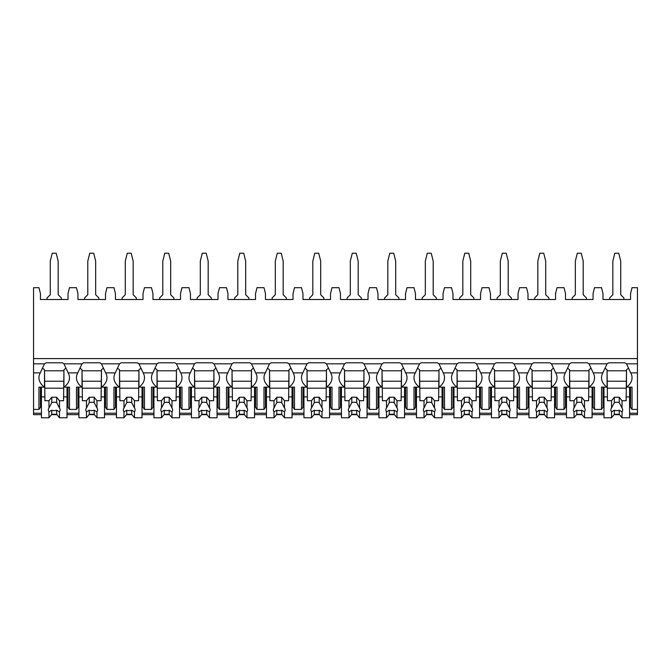 <?xml version="1.0" encoding="UTF-8"?>
<svg xmlns="http://www.w3.org/2000/svg" width="671" height="671" viewBox="0 0 671 671"><rect width="100%" height="100%" fill="white"/><g stroke="black" fill="none" stroke-linecap="round" stroke-linejoin="round"><path stroke-width="1.01" d="M33.55 358.608L637.45 358.608L637.45 287.683L632.04 287.683L630.555 293.588L630.555 299.492L602.994 299.492L602.994 293.588L601.518 287.683L594.531 287.683L593.055 293.588L593.055 299.492L565.494 299.492L565.494 293.588L564.017 287.683L557.031 287.683L555.554 293.588L555.554 299.492L527.993 299.492L527.993 293.588L526.517 287.683L519.522 287.683L518.046 293.588L518.046 299.492L490.484 299.492L490.484 293.588L489.008 287.683L482.021 287.683L480.545 293.588L480.545 299.492L452.984 299.492L452.984 293.588L451.508 287.683L444.521 287.683L443.045 293.588L443.045 299.492L415.475 299.492L415.475 293.588L413.999 287.683L407.012 287.683L405.536 293.588L405.536 299.492L377.974 299.492L377.974 293.588L376.498 287.683L369.511 287.683L368.035 293.588L368.035 299.492L340.474 299.492L340.474 293.588L338.998 287.683L332.002 287.683L330.526 293.588L330.526 299.492L302.965 299.492L302.965 293.588L301.489 287.683L294.502 287.683L293.026 293.588L293.026 299.492L265.464 299.492L265.464 293.588L263.988 287.683L257.001 287.683L255.525 293.588L255.525 299.492L227.955 299.492L227.955 293.588L226.479 287.683L219.492 287.683L218.016 293.588L218.016 299.492L190.455 299.492L190.455 293.588L188.979 287.683L181.992 287.683L180.516 293.588L180.516 299.492L152.954 299.492L152.954 293.588L151.478 287.683L144.483 287.683L143.007 293.588L143.007 299.492L115.446 299.492L115.446 293.588L113.969 287.683L106.983 287.683L105.506 293.588L105.506 299.492L77.945 299.492L77.945 293.588L76.469 287.683L69.482 287.683L68.006 293.588L68.006 299.492L40.445 299.492L40.445 293.588L38.96 287.683L33.55 287.683L33.55 414.661L41.426 414.661M637.45 358.608L637.45 414.661L629.574 414.661M51.457 414.661L56.985 414.661M67.016 414.661L78.926 414.661M88.966 414.661L94.485 414.661M104.525 414.661L116.435 414.661M126.467 414.661L131.986 414.661M142.026 414.661L153.936 414.661M163.976 414.661L169.495 414.661M179.526 414.661L191.436 414.661M201.476 414.661L206.995 414.661M217.035 414.661L228.945 414.661M238.977 414.661L244.504 414.661M254.535 414.661L266.446 414.661M276.486 414.661L282.005 414.661M292.044 414.661L303.955 414.661M313.986 414.661L319.505 414.661M329.545 414.661L341.455 414.661M351.495 414.661L357.014 414.661M367.045 414.661L378.956 414.661M388.995 414.661L394.514 414.661M404.554 414.661L416.465 414.661M426.496 414.661L432.023 414.661M442.055 414.661L453.965 414.661M464.005 414.661L469.524 414.661M479.564 414.661L491.474 414.661M501.505 414.661L507.024 414.661M517.064 414.661L528.974 414.661M539.014 414.661L544.533 414.661M554.565 414.661L566.475 414.661M576.515 414.661L582.034 414.661M592.074 414.661L603.984 414.661M614.015 414.661L619.543 414.661M68.006 405.938L67.016 405.938M41.426 405.938L40.445 405.938M105.506 405.938L104.525 405.938M78.926 405.938L77.945 405.938M143.007 405.938L142.026 405.938M116.435 405.938L115.446 405.938M180.516 405.938L179.526 405.938M153.936 405.938L152.954 405.938M218.016 405.938L217.035 405.938M191.436 405.938L190.455 405.938M255.525 405.938L254.535 405.938M228.945 405.938L227.955 405.938M293.026 405.938L292.044 405.938M266.446 405.938L265.464 405.938M330.526 405.938L329.545 405.938M303.955 405.938L302.965 405.938M368.035 405.938L367.045 405.938M341.455 405.938L340.474 405.938M405.536 405.938L404.554 405.938M378.956 405.938L377.974 405.938M443.045 405.938L442.055 405.938M416.465 405.938L415.475 405.938M480.545 405.938L479.564 405.938M453.965 405.938L452.984 405.938M518.046 405.938L517.064 405.938M491.474 405.938L490.484 405.938M555.554 405.938L554.565 405.938M528.974 405.938L527.993 405.938M593.055 405.938L592.074 405.938M566.475 405.938L565.494 405.938M630.555 405.938L629.574 405.938M603.984 405.938L602.994 405.938M68.006 402.801L67.016 402.801M41.426 402.801L40.445 402.801M40.445 392.015L41.426 392.015M67.016 392.015L68.006 392.015M33.55 409.419L38.96 409.419L40.445 407.331L40.445 387.142M33.55 363.825L44.504 363.825A18.704 13.227 180 0 1 46.19 362.785L62.252 362.785A18.704 13.227 180 0 1 63.938 363.825L82.013 363.825A18.704 13.227 180 0 1 83.69 362.785L99.761 362.785A18.704 13.227 180 0 1 101.438 363.825L119.513 363.825A18.704 13.227 180 0 1 121.191 362.785L137.261 362.785A18.704 13.227 180 0 1 138.947 363.825L157.014 363.825A18.704 13.227 180 0 1 158.7 362.785L174.77 362.785A18.704 13.227 180 0 1 176.448 363.825L194.523 363.825A18.704 13.227 180 0 1 196.2 362.785L212.271 362.785A18.704 13.227 180 0 1 213.948 363.825L232.023 363.825A18.704 13.227 180 0 1 233.709 362.785L249.771 362.785A18.704 13.227 180 0 1 251.457 363.825L269.532 363.825A18.704 13.227 180 0 1 271.21 362.785L287.28 362.785A18.704 13.227 180 0 1 288.958 363.825L307.033 363.825A18.704 13.227 180 0 1 308.71 362.785L324.781 362.785A18.704 13.227 180 0 1 326.467 363.825L344.533 363.825A18.704 13.227 180 0 1 346.219 362.785L362.29 362.785A18.704 13.227 180 0 1 363.967 363.825L382.042 363.825A18.704 13.227 180 0 1 383.72 362.785L399.79 362.785A18.704 13.227 180 0 1 401.468 363.825L419.543 363.825A18.704 13.227 180 0 1 421.229 362.785L437.291 362.785A18.704 13.227 180 0 1 438.977 363.825L457.052 363.825A18.704 13.227 180 0 1 458.729 362.785L474.8 362.785A18.704 13.227 180 0 1 476.477 363.825L494.552 363.825A18.704 13.227 180 0 1 496.23 362.785L512.3 362.785A18.704 13.227 180 0 1 513.986 363.825L532.053 363.825A18.704 13.227 180 0 1 533.739 362.785L549.809 362.785A18.704 13.227 180 0 1 551.487 363.825L569.562 363.825A18.704 13.227 180 0 1 571.239 362.785L587.31 362.785A18.704 13.227 180 0 1 588.987 363.825L607.062 363.825A18.704 13.227 180 0 1 608.748 362.785L624.81 362.785A18.704 13.227 180 0 1 626.496 363.825L630.723 372.875A18.704 13.227 180 0 1 632.04 377.748A18.704 13.227 180 0 1 626.496 387.142L632.04 387.142L632.04 409.419L630.555 407.331L630.555 387.142M632.04 409.419L637.45 409.419M588.987 363.825L593.214 372.875A18.704 13.227 180 0 1 594.531 377.748A18.704 13.227 180 0 1 588.987 387.142L594.531 387.142L594.531 409.419L593.055 407.331L593.055 387.142M594.531 409.419L601.518 409.419L601.518 387.142L607.062 387.142L607.062 369.746A18.704 13.227 180 0 1 605.385 368.396M602.994 387.142L602.994 407.331L601.518 409.419M551.487 363.825L555.714 372.875A18.704 13.227 180 0 1 557.031 377.748A18.704 13.227 180 0 1 551.487 387.142L557.031 387.142L557.031 409.419L555.554 407.331L555.554 387.142M557.031 409.419L564.017 409.419L564.017 387.142L569.562 387.142L569.562 369.746A18.704 13.227 180 0 1 567.884 368.396M565.494 387.142L565.494 407.331L564.017 409.419M513.986 363.825L518.205 372.875A18.704 13.227 180 0 1 519.522 377.748A18.704 13.227 180 0 1 513.986 387.142L519.522 387.142L519.522 409.419L518.046 407.331L518.046 387.142M519.522 409.419L526.517 409.419L526.517 387.142L532.053 387.142L532.053 369.746A18.704 13.227 180 0 1 530.375 368.396M527.993 387.142L527.993 407.331L526.517 409.419M476.477 363.825L480.704 372.875A18.704 13.227 180 0 1 482.021 377.748A18.704 13.227 180 0 1 476.477 387.142L482.021 387.142L482.021 409.419L480.545 407.331L480.545 387.142M482.021 409.419L489.008 409.419L489.008 387.142L494.552 387.142L494.552 369.746A18.704 13.227 180 0 1 492.875 368.396M490.484 387.142L490.484 407.331L489.008 409.419M438.977 363.825L443.204 372.875A18.704 13.227 180 0 1 444.521 377.748A18.704 13.227 180 0 1 438.977 387.142L444.521 387.142L444.521 409.419L443.045 407.331L443.045 387.142M444.521 409.419L451.508 409.419L451.508 387.142L457.052 387.142L457.052 369.746A18.704 13.227 180 0 1 455.366 368.396M452.984 387.142L452.984 407.331L451.508 409.419M401.468 363.825L405.695 372.875A18.704 13.227 180 0 1 407.012 377.748A18.704 13.227 180 0 1 401.468 387.142L407.012 387.142L407.012 409.419L405.536 407.331L405.536 387.142M407.012 409.419L413.999 409.419L413.999 387.142L419.543 387.142L419.543 369.746A18.704 13.227 180 0 1 417.865 368.396M415.475 387.142L415.475 407.331L413.999 409.419M363.967 363.825L368.194 372.875A18.704 13.227 180 0 1 369.511 377.748A18.704 13.227 180 0 1 363.967 387.142L369.511 387.142L369.511 409.419L368.035 407.331L368.035 387.142M369.511 409.419L376.498 409.419L376.498 387.142L382.042 387.142L382.042 369.746A18.704 13.227 180 0 1 380.365 368.396M377.974 387.142L377.974 407.331L376.498 409.419M326.467 363.825L330.694 372.875A18.704 13.227 180 0 1 332.002 377.748A18.704 13.227 180 0 1 326.467 387.142L332.002 387.142L332.002 409.419L330.526 407.331L330.526 387.142M332.002 409.419L338.998 409.419L338.998 387.142L344.533 387.142L344.533 369.746A18.704 13.227 180 0 1 342.856 368.396M340.474 387.142L340.474 407.331L338.998 409.419M288.958 363.825L293.185 372.875A18.704 13.227 180 0 1 294.502 377.748A18.704 13.227 180 0 1 288.958 387.142L294.502 387.142L294.502 409.419L293.026 407.331L293.026 387.142M294.502 409.419L301.489 409.419L301.489 387.142L307.033 387.142L307.033 369.746A18.704 13.227 180 0 1 305.355 368.396M302.965 387.142L302.965 407.331L301.489 409.419M251.457 363.825L255.685 372.875A18.704 13.227 180 0 1 257.001 377.748A18.704 13.227 180 0 1 251.457 387.142L257.001 387.142L257.001 409.419L255.525 407.331L255.525 387.142M257.001 409.419L263.988 409.419L263.988 387.142L269.532 387.142L269.532 369.746A18.704 13.227 180 0 1 267.846 368.396M265.464 387.142L265.464 407.331L263.988 409.419M213.948 363.825L218.176 372.875A18.704 13.227 180 0 1 219.492 377.748A18.704 13.227 180 0 1 213.948 387.142L219.492 387.142L219.492 409.419L218.016 407.331L218.016 387.142M219.492 409.419L226.479 409.419L226.479 387.142L232.023 387.142L232.023 369.746A18.704 13.227 180 0 1 230.346 368.396M227.955 387.142L227.955 407.331L226.479 409.419M176.448 363.825L180.675 372.875A18.704 13.227 180 0 1 181.992 377.748A18.704 13.227 180 0 1 176.448 387.142L181.992 387.142L181.992 409.419L180.516 407.331L180.516 387.142M181.992 409.419L188.979 409.419L188.979 387.142L194.523 387.142L194.523 369.746A18.704 13.227 180 0 1 192.845 368.396M190.455 387.142L190.455 407.331L188.979 409.419M138.947 363.825L143.175 372.875A18.704 13.227 180 0 1 144.483 377.748A18.704 13.227 180 0 1 138.947 387.142L144.483 387.142L144.483 409.419L143.007 407.331L143.007 387.142M144.483 409.419L151.478 409.419L151.478 387.142L157.014 387.142L157.014 369.746A18.704 13.227 180 0 1 155.337 368.396M152.954 387.142L152.954 407.331L151.478 409.419M101.438 363.825L105.666 372.875A18.704 13.227 180 0 1 106.983 377.748A18.704 13.227 180 0 1 101.438 387.142L106.983 387.142L106.983 409.419L105.506 407.331L105.506 387.142M106.983 409.419L113.969 409.419L113.969 387.142L119.513 387.142L119.513 369.746A18.704 13.227 180 0 1 117.836 368.396M115.446 387.142L115.446 407.331L113.969 409.419M63.938 363.825L68.165 372.875A18.704 13.227 180 0 1 69.482 377.748A18.704 13.227 180 0 1 63.938 387.142L69.482 387.142L69.482 409.419L68.006 407.331L68.006 387.142M69.482 409.419L76.469 409.419L76.469 387.142L82.013 387.142L82.013 369.746A18.704 13.227 180 0 1 80.327 368.396M77.945 387.142L77.945 407.331L76.469 409.419M630.555 402.801L629.574 402.801M603.984 402.801L602.994 402.801M602.994 392.015L603.984 392.015M629.574 392.015L630.555 392.015M593.214 372.875L602.835 372.875A18.704 13.227 180 0 0 601.518 377.748A18.704 13.227 180 0 0 607.062 387.142M555.714 372.875L565.334 372.875A18.704 13.227 180 0 0 564.017 377.748A18.704 13.227 180 0 0 569.562 387.142M518.205 372.875L527.825 372.875A18.704 13.227 180 0 0 526.517 377.748A18.704 13.227 180 0 0 532.053 387.142M480.704 372.875L490.325 372.875A18.704 13.227 180 0 0 489.008 377.748A18.704 13.227 180 0 0 494.552 387.142M443.204 372.875L452.824 372.875A18.704 13.227 180 0 0 451.508 377.748A18.704 13.227 180 0 0 457.052 387.142M405.695 372.875L415.315 372.875A18.704 13.227 180 0 0 413.999 377.748A18.704 13.227 180 0 0 419.543 387.142M368.194 372.875L377.815 372.875A18.704 13.227 180 0 0 376.498 377.748A18.704 13.227 180 0 0 382.042 387.142M330.694 372.875L340.306 372.875A18.704 13.227 180 0 0 338.998 377.748A18.704 13.227 180 0 0 344.533 387.142M293.185 372.875L302.806 372.875A18.704 13.227 180 0 0 301.489 377.748A18.704 13.227 180 0 0 307.033 387.142M255.685 372.875L265.305 372.875A18.704 13.227 180 0 0 263.988 377.748A18.704 13.227 180 0 0 269.532 387.142M218.176 372.875L227.796 372.875A18.704 13.227 180 0 0 226.479 377.748A18.704 13.227 180 0 0 232.023 387.142M180.675 372.875L190.296 372.875A18.704 13.227 180 0 0 188.979 377.748A18.704 13.227 180 0 0 194.523 387.142M143.175 372.875L152.795 372.875A18.704 13.227 180 0 0 151.478 377.748A18.704 13.227 180 0 0 157.014 387.142M105.666 372.875L115.286 372.875A18.704 13.227 180 0 0 113.969 377.748A18.704 13.227 180 0 0 119.513 387.142M68.165 372.875L77.786 372.875A18.704 13.227 180 0 0 76.469 377.748A18.704 13.227 180 0 0 82.013 387.142M38.96 409.419L38.96 387.142L44.504 387.142L44.504 369.746A18.704 13.227 180 0 1 42.827 368.396M33.55 372.875L40.277 372.875A18.704 13.227 180 0 0 38.96 377.748A18.704 13.227 180 0 0 44.504 387.142M626.496 387.142L626.496 369.746A18.704 13.227 180 0 0 628.173 368.396M626.496 370.442L626.127 400.713L622.025 400.713L622.025 407.985L619.241 402.625L619.241 397.24L622.025 400.713M626.127 370.786L607.431 370.786M603.984 387.142L603.984 396.888L607.431 396.888L607.062 370.442M626.496 363.825L637.45 363.825M63.938 387.142L63.938 369.746A18.704 13.227 180 0 0 65.615 368.396M602.835 372.875L607.062 363.825M565.334 372.875L569.562 363.825M527.825 372.875L532.053 363.825M490.325 372.875L494.552 363.825M452.824 372.875L457.052 363.825M415.315 372.875L419.543 363.825M377.815 372.875L382.042 363.825M340.306 372.875L344.533 363.825M302.806 372.875L307.033 363.825M265.305 372.875L269.532 363.825M227.796 372.875L232.023 363.825M190.296 372.875L194.523 363.825M152.795 372.875L157.014 363.825M115.286 372.875L119.513 363.825M77.786 372.875L82.013 363.825M40.277 372.875L44.504 363.825M588.987 387.142L588.987 369.746A18.704 13.227 180 0 0 590.673 368.396M593.055 402.801L592.074 402.801M566.475 402.801L565.494 402.801M565.494 392.015L566.475 392.015M592.074 392.015L593.055 392.015M588.987 370.442L588.626 400.713L584.516 400.713L584.516 407.985L581.732 402.625L581.732 397.24L584.516 400.713M588.626 370.786L569.922 370.786M566.475 387.142L566.475 396.888L569.922 396.888L569.562 370.442M592.074 387.142L592.074 396.888L588.626 396.888M569.922 396.888L569.922 400.713L574.032 400.713L574.032 407.985A5.905 4.177 180 0 0 573.37 409.906A5.905 4.177 180 0 0 574.032 411.826L574.032 417.773L576.817 414.292L576.817 410.224A5.905 4.177 180 0 0 581.732 410.224L584.516 411.826L584.516 417.773L592.074 417.773L592.074 396.888M566.475 396.888L566.475 417.773L574.032 417.773M584.516 411.826A5.905 4.177 180 0 0 585.179 409.906A5.905 4.177 180 0 0 584.516 407.985M574.032 400.713L576.817 397.24L581.732 397.24M581.732 402.625A5.905 4.177 180 0 0 576.817 402.625L576.817 397.24M576.817 402.625L574.032 407.985M574.032 411.826L576.817 410.224M588.626 388.19L569.922 388.19M588.626 381.229L569.922 381.229M576.817 414.292L581.732 414.292L584.516 417.773M581.732 414.292L581.732 410.224M551.487 387.142L551.487 369.746A18.704 13.227 180 0 0 553.164 368.396M555.554 402.801L554.565 402.801M528.974 402.801L527.993 402.801M527.993 392.015L528.974 392.015M554.565 392.015L555.554 392.015M551.487 370.442L551.126 400.713L547.016 400.713L547.016 407.985L544.231 402.625L544.231 397.24L547.016 400.713M551.126 370.786L532.422 370.786M528.974 387.142L528.974 396.888L532.422 396.888L532.053 370.442M554.565 387.142L554.565 396.888L551.126 396.888M532.422 396.888L532.422 400.713L536.523 400.713L536.523 407.985A5.905 4.177 180 0 0 535.869 409.906A5.905 4.177 180 0 0 536.523 411.826L536.523 417.773L539.308 414.292L539.308 410.224A5.905 4.177 180 0 0 544.231 410.224L547.016 411.826L547.016 417.773L554.565 417.773L554.565 396.888M528.974 396.888L528.974 417.773L536.523 417.773M547.016 411.826A5.905 4.177 180 0 0 547.679 409.906A5.905 4.177 180 0 0 547.016 407.985M536.523 400.713L539.308 397.24L544.231 397.24M544.231 402.625A5.905 4.177 180 0 0 539.308 402.625L539.308 397.24M539.308 402.625L536.523 407.985M536.523 411.826L539.308 410.224M551.126 388.19L532.422 388.19M551.126 381.229L532.422 381.229M539.308 414.292L544.231 414.292L547.016 417.773M544.231 414.292L544.231 410.224M513.986 387.142L513.986 369.746A18.704 13.227 180 0 0 515.663 368.396M518.046 402.801L517.064 402.801M491.474 402.801L490.484 402.801M490.484 392.015L491.474 392.015M517.064 392.015L518.046 392.015M513.986 370.442L513.617 400.713L509.515 400.713L509.515 407.985L506.731 402.625L506.731 397.24L509.515 400.713M513.617 370.786L494.913 370.786M491.474 387.142L491.474 396.888L494.913 396.888L494.552 370.442M517.064 387.142L517.064 396.888L513.617 396.888M494.913 396.888L494.913 400.713L499.023 400.713L499.023 407.985A5.905 4.177 180 0 0 498.36 409.906A5.905 4.177 180 0 0 499.023 411.826L499.023 417.773L501.807 414.292L501.807 410.224A5.905 4.177 180 0 0 506.731 410.224L509.515 411.826L509.515 417.773L517.064 417.773L517.064 396.888M491.474 396.888L491.474 417.773L499.023 417.773M509.515 411.826A5.905 4.177 180 0 0 510.17 409.906A5.905 4.177 180 0 0 509.515 407.985M499.023 400.713L501.807 397.24L506.731 397.24M506.731 402.625A5.905 4.177 180 0 0 501.807 402.625L501.807 397.24M501.807 402.625L499.023 407.985M499.023 411.826L501.807 410.224M513.617 388.19L494.913 388.19M513.617 381.229L494.913 381.229M501.807 414.292L506.731 414.292L509.515 417.773M506.731 414.292L506.731 410.224M476.477 387.142L476.477 369.746A18.704 13.227 180 0 0 478.155 368.396M480.545 402.801L479.564 402.801M453.965 402.801L452.984 402.801M452.984 392.015L453.965 392.015M479.564 392.015L480.545 392.015M476.477 370.442L476.116 400.713L472.007 400.713L472.007 407.985L469.222 402.625L469.222 397.24L472.007 400.713M476.116 370.786L457.412 370.786M453.965 387.142L453.965 396.888L457.412 396.888L457.052 370.442M479.564 387.142L479.564 396.888L476.116 396.888M457.412 396.888L457.412 400.713L461.514 400.713L461.514 407.985A5.905 4.177 180 0 0 460.86 409.906A5.905 4.177 180 0 0 461.514 411.826L461.514 417.773L464.298 414.292L464.298 410.224A5.905 4.177 180 0 0 469.222 410.224L472.007 411.826L472.007 417.773L479.564 417.773L479.564 396.888M453.965 396.888L453.965 417.773L461.514 417.773M472.007 411.826A5.905 4.177 180 0 0 472.669 409.906A5.905 4.177 180 0 0 472.007 407.985M461.514 400.713L464.298 397.24L469.222 397.24M469.222 402.625A5.905 4.177 180 0 0 464.298 402.625L464.298 397.24M464.298 402.625L461.514 407.985M461.514 411.826L464.298 410.224M476.116 388.19L457.412 388.19M476.116 381.229L457.412 381.229M464.298 414.292L469.222 414.292L472.007 417.773M469.222 414.292L469.222 410.224M438.977 387.142L438.977 369.746A18.704 13.227 180 0 0 440.654 368.396M443.045 402.801L442.055 402.801M416.465 402.801L415.475 402.801M415.475 392.015L416.465 392.015M442.055 392.015L443.045 392.015M438.977 370.442L438.608 400.713L434.506 400.713L434.506 407.985L431.721 402.625L431.721 397.24L434.506 400.713M438.608 370.786L419.912 370.786M416.465 387.142L416.465 396.888L419.912 396.888L419.543 370.442M442.055 387.142L442.055 396.888L438.608 396.888M419.912 396.888L419.912 400.713L424.013 400.713L424.013 407.985A5.905 4.177 180 0 0 423.351 409.906A5.905 4.177 180 0 0 424.013 411.826L424.013 417.773L426.798 414.292L426.798 410.224A5.905 4.177 180 0 0 431.721 410.224L434.506 411.826L434.506 417.773L442.055 417.773L442.055 396.888M416.465 396.888L416.465 417.773L424.013 417.773M434.506 411.826A5.905 4.177 180 0 0 435.169 409.906A5.905 4.177 180 0 0 434.506 407.985M424.013 400.713L426.798 397.24L431.721 397.24M431.721 402.625A5.905 4.177 180 0 0 426.798 402.625L426.798 397.24M426.798 402.625L424.013 407.985M424.013 411.826L426.798 410.224M438.608 388.19L419.912 388.19M438.608 381.229L419.912 381.229M426.798 414.292L431.721 414.292L434.506 417.773M431.721 414.292L431.721 410.224M401.468 387.142L401.468 369.746A18.704 13.227 180 0 0 403.154 368.396M405.536 402.801L404.554 402.801M378.956 402.801L377.974 402.801M377.974 392.015L378.956 392.015M404.554 392.015L405.536 392.015M401.468 370.442L401.107 400.713L396.997 400.713L396.997 407.985L394.212 402.625L394.212 397.24L396.997 400.713M401.107 370.786L382.403 370.786M378.956 387.142L378.956 396.888L382.403 396.888L382.042 370.442M404.554 387.142L404.554 396.888L401.107 396.888M382.403 396.888L382.403 400.713L386.513 400.713L386.513 407.985A5.905 4.177 180 0 0 385.85 409.906A5.905 4.177 180 0 0 386.513 411.826L386.513 417.773L389.297 414.292L389.297 410.224A5.905 4.177 180 0 0 394.212 410.224L396.997 411.826L396.997 417.773L404.554 417.773L404.554 396.888M378.956 396.888L378.956 417.773L386.513 417.773M396.997 411.826A5.905 4.177 180 0 0 397.66 409.906A5.905 4.177 180 0 0 396.997 407.985M386.513 400.713L389.297 397.24L394.212 397.24M394.212 402.625A5.905 4.177 180 0 0 389.297 402.625L389.297 397.24M389.297 402.625L386.513 407.985M386.513 411.826L389.297 410.224M401.107 388.19L382.403 388.19M401.107 381.229L382.403 381.229M389.297 414.292L394.212 414.292L396.997 417.773M394.212 414.292L394.212 410.224M363.967 387.142L363.967 369.746A18.704 13.227 180 0 0 365.645 368.396M368.035 402.801L367.045 402.801M341.455 402.801L340.474 402.801M340.474 392.015L341.455 392.015M367.045 392.015L368.035 392.015M363.967 370.442L363.607 400.713L359.497 400.713L359.497 407.985L356.712 402.625L356.712 397.24L359.497 400.713M363.607 370.786L344.902 370.786M341.455 387.142L341.455 396.888L344.902 396.888L344.533 370.442M367.045 387.142L367.045 396.888L363.607 396.888M344.902 396.888L344.902 400.713L349.004 400.713L349.004 407.985A5.905 4.177 180 0 0 348.35 409.906A5.905 4.177 180 0 0 349.004 411.826L349.004 417.773L351.789 414.292L351.789 410.224A5.905 4.177 180 0 0 356.712 410.224L359.497 411.826L359.497 417.773L367.045 417.773L367.045 396.888M341.455 396.888L341.455 417.773L349.004 417.773M359.497 411.826A5.905 4.177 180 0 0 360.159 409.906A5.905 4.177 180 0 0 359.497 407.985M349.004 400.713L351.789 397.24L356.712 397.24M356.712 402.625A5.905 4.177 180 0 0 351.789 402.625L351.789 397.24M351.789 402.625L349.004 407.985M349.004 411.826L351.789 410.224M363.607 388.19L344.902 388.19M363.607 381.229L344.902 381.229M351.789 414.292L356.712 414.292L359.497 417.773M356.712 414.292L356.712 410.224M326.467 387.142L326.467 369.746A18.704 13.227 180 0 0 328.144 368.396M330.526 402.801L329.545 402.801M303.955 402.801L302.965 402.801M302.965 392.015L303.955 392.015M329.545 392.015L330.526 392.015M326.467 370.442L326.098 400.713L321.996 400.713L321.996 407.985L319.211 402.625L319.211 397.24L321.996 400.713M326.098 370.786L307.393 370.786M303.955 387.142L303.955 396.888L307.393 396.888L307.033 370.442M329.545 387.142L329.545 396.888L326.098 396.888M307.393 396.888L307.393 400.713L311.503 400.713L311.503 407.985A5.905 4.177 180 0 0 310.841 409.906A5.905 4.177 180 0 0 311.503 411.826L311.503 417.773L314.288 414.292L314.288 410.224A5.905 4.177 180 0 0 319.211 410.224L321.996 411.826L321.996 417.773L329.545 417.773L329.545 396.888M303.955 396.888L303.955 417.773L311.503 417.773M321.996 411.826A5.905 4.177 180 0 0 322.65 409.906A5.905 4.177 180 0 0 321.996 407.985M311.503 400.713L314.288 397.24L319.211 397.24M319.211 402.625A5.905 4.177 180 0 0 314.288 402.625L314.288 397.24M314.288 402.625L311.503 407.985M311.503 411.826L314.288 410.224M326.098 388.19L307.393 388.19M326.098 381.229L307.393 381.229M314.288 414.292L319.211 414.292L321.996 417.773M319.211 414.292L319.211 410.224M288.958 387.142L288.958 369.746A18.704 13.227 180 0 0 290.635 368.396M293.026 402.801L292.044 402.801M266.446 402.801L265.464 402.801M265.464 392.015L266.446 392.015M292.044 392.015L293.026 392.015M288.958 370.442L288.597 400.713L284.487 400.713L284.487 407.985L281.703 402.625L281.703 397.24L284.487 400.713M288.597 370.786L269.893 370.786M266.446 387.142L266.446 396.888L269.893 396.888L269.532 370.442M292.044 387.142L292.044 396.888L288.597 396.888M269.893 396.888L269.893 400.713L274.003 400.713L274.003 407.985A5.905 4.177 180 0 0 273.34 409.906A5.905 4.177 180 0 0 274.003 411.826L274.003 417.773L276.788 414.292L276.788 410.224A5.905 4.177 180 0 0 281.703 410.224L284.487 411.826L284.487 417.773L292.044 417.773L292.044 396.888M266.446 396.888L266.446 417.773L274.003 417.773M284.487 411.826A5.905 4.177 180 0 0 285.15 409.906A5.905 4.177 180 0 0 284.487 407.985M274.003 400.713L276.788 397.24L281.703 397.24M281.703 402.625A5.905 4.177 180 0 0 276.788 402.625L276.788 397.24M276.788 402.625L274.003 407.985M274.003 411.826L276.788 410.224M288.597 388.19L269.893 388.19M288.597 381.229L269.893 381.229M276.788 414.292L281.703 414.292L284.487 417.773M281.703 414.292L281.703 410.224M251.457 387.142L251.457 369.746A18.704 13.227 180 0 0 253.135 368.396M255.525 402.801L254.535 402.801M228.945 402.801L227.955 402.801M227.955 392.015L228.945 392.015M254.535 392.015L255.525 392.015M251.457 370.442L251.088 400.713L246.987 400.713L246.987 407.985L244.202 402.625L244.202 397.24L246.987 400.713M251.088 370.786L232.392 370.786M228.945 387.142L228.945 396.888L232.392 396.888L232.023 370.442M254.535 387.142L254.535 396.888L251.088 396.888M232.392 396.888L232.392 400.713L236.494 400.713L236.494 407.985A5.905 4.177 180 0 0 235.831 409.906A5.905 4.177 180 0 0 236.494 411.826L236.494 417.773L239.279 414.292L239.279 410.224A5.905 4.177 180 0 0 244.202 410.224L246.987 411.826L246.987 417.773L254.535 417.773L254.535 396.888M228.945 396.888L228.945 417.773L236.494 417.773M246.987 411.826A5.905 4.177 180 0 0 247.649 409.906A5.905 4.177 180 0 0 246.987 407.985M236.494 400.713L239.279 397.24L244.202 397.24M244.202 402.625A5.905 4.177 180 0 0 239.279 402.625L239.279 397.24M239.279 402.625L236.494 407.985M236.494 411.826L239.279 410.224M251.088 388.19L232.392 388.19M251.088 381.229L232.392 381.229M239.279 414.292L244.202 414.292L246.987 417.773M244.202 414.292L244.202 410.224M213.948 387.142L213.948 369.746A18.704 13.227 180 0 0 215.634 368.396M218.016 402.801L217.035 402.801M191.436 402.801L190.455 402.801M190.455 392.015L191.436 392.015M217.035 392.015L218.016 392.015M213.948 370.442L213.588 400.713L209.486 400.713L209.486 407.985L206.702 402.625L206.702 397.24L209.486 400.713M213.588 370.786L194.884 370.786M191.436 387.142L191.436 396.888L194.884 396.888L194.523 370.442M217.035 387.142L217.035 396.888L213.588 396.888M194.884 396.888L194.884 400.713L198.993 400.713L198.993 407.985A5.905 4.177 180 0 0 198.331 409.906A5.905 4.177 180 0 0 198.993 411.826L198.993 417.773L201.778 414.292L201.778 410.224A5.905 4.177 180 0 0 206.702 410.224L209.486 411.826L209.486 417.773L217.035 417.773L217.035 396.888M191.436 396.888L191.436 417.773L198.993 417.773M209.486 411.826A5.905 4.177 180 0 0 210.14 409.906A5.905 4.177 180 0 0 209.486 407.985M198.993 400.713L201.778 397.24L206.702 397.24M206.702 402.625A5.905 4.177 180 0 0 201.778 402.625L201.778 397.24M201.778 402.625L198.993 407.985M198.993 411.826L201.778 410.224M213.588 388.19L194.884 388.19M213.588 381.229L194.884 381.229M201.778 414.292L206.702 414.292L209.486 417.773M206.702 414.292L206.702 410.224M176.448 387.142L176.448 369.746A18.704 13.227 180 0 0 178.125 368.396M180.516 402.801L179.526 402.801M153.936 402.801L152.954 402.801M152.954 392.015L153.936 392.015M179.526 392.015L180.516 392.015M176.448 370.442L176.087 400.713L171.977 400.713L171.977 407.985L169.193 402.625L169.193 397.24L171.977 400.713M176.087 370.786L157.383 370.786M153.936 387.142L153.936 396.888L157.383 396.888L157.014 370.442M179.526 387.142L179.526 396.888L176.087 396.888M157.383 396.888L157.383 400.713L161.485 400.713L161.485 407.985A5.905 4.177 180 0 0 160.83 409.906A5.905 4.177 180 0 0 161.485 411.826L161.485 417.773L164.269 414.292L164.269 410.224A5.905 4.177 180 0 0 169.193 410.224L171.977 411.826L171.977 417.773L179.526 417.773L179.526 396.888M153.936 396.888L153.936 417.773L161.485 417.773M171.977 411.826A5.905 4.177 180 0 0 172.64 409.906A5.905 4.177 180 0 0 171.977 407.985M161.485 400.713L164.269 397.24L169.193 397.24M169.193 402.625A5.905 4.177 180 0 0 164.269 402.625L164.269 397.24M164.269 402.625L161.485 407.985M161.485 411.826L164.269 410.224M176.087 388.19L157.383 388.19M176.087 381.229L157.383 381.229M164.269 414.292L169.193 414.292L171.977 417.773M169.193 414.292L169.193 410.224M138.947 387.142L138.947 369.746A18.704 13.227 180 0 0 140.625 368.396M143.007 402.801L142.026 402.801M116.435 402.801L115.446 402.801M115.446 392.015L116.435 392.015M142.026 392.015L143.007 392.015M138.947 370.442L138.578 400.713L134.477 400.713L134.477 407.985L131.692 402.625L131.692 397.24L134.477 400.713M138.578 370.786L119.874 370.786M116.435 387.142L116.435 396.888L119.874 396.888L119.513 370.442M142.026 387.142L142.026 396.888L138.578 396.888M119.874 396.888L119.874 400.713L123.984 400.713L123.984 407.985A5.905 4.177 180 0 0 123.321 409.906A5.905 4.177 180 0 0 123.984 411.826L123.984 417.773L126.769 414.292L126.769 410.224A5.905 4.177 180 0 0 131.692 410.224L134.477 411.826L134.477 417.773L142.026 417.773L142.026 396.888M116.435 396.888L116.435 417.773L123.984 417.773M134.477 411.826A5.905 4.177 180 0 0 135.131 409.906A5.905 4.177 180 0 0 134.477 407.985M123.984 400.713L126.769 397.24L131.692 397.24M131.692 402.625A5.905 4.177 180 0 0 126.769 402.625L126.769 397.24M126.769 402.625L123.984 407.985M123.984 411.826L126.769 410.224M138.578 388.19L119.874 388.19M138.578 381.229L119.874 381.229M126.769 414.292L131.692 414.292L134.477 417.773M131.692 414.292L131.692 410.224M101.438 387.142L101.438 369.746A18.704 13.227 180 0 0 103.116 368.396M105.506 402.801L104.525 402.801M78.926 402.801L77.945 402.801M77.945 392.015L78.926 392.015M104.525 392.015L105.506 392.015M101.438 370.442L101.078 400.713L96.968 400.713L96.968 407.985L94.183 402.625L94.183 397.24L96.968 400.713M101.078 370.786L82.374 370.786M78.926 387.142L78.926 396.888L82.374 396.888L82.013 370.442M104.525 387.142L104.525 396.888L101.078 396.888M82.374 396.888L82.374 400.713L86.484 400.713L86.484 407.985A5.905 4.177 180 0 0 85.821 409.906A5.905 4.177 180 0 0 86.484 411.826L86.484 417.773L89.268 414.292L89.268 410.224A5.905 4.177 180 0 0 94.183 410.224L96.968 411.826L96.968 417.773L104.525 417.773L104.525 396.888M78.926 396.888L78.926 417.773L86.484 417.773M96.968 411.826A5.905 4.177 180 0 0 97.63 409.906A5.905 4.177 180 0 0 96.968 407.985M86.484 400.713L89.268 397.24L94.183 397.24M94.183 402.625A5.905 4.177 180 0 0 89.268 402.625L89.268 397.24M89.268 402.625L86.484 407.985M86.484 411.826L89.268 410.224M101.078 388.19L82.374 388.19M101.078 381.229L82.374 381.229M89.268 414.292L94.183 414.292L96.968 417.773M94.183 414.292L94.183 410.224M63.938 370.442L63.569 400.713L59.467 400.713L59.467 407.985L56.683 402.625L56.683 397.24L59.467 400.713M63.569 370.786L44.873 370.786M41.426 387.142L41.426 396.888L44.873 396.888L44.504 370.442M67.016 387.142L67.016 396.888L63.569 396.888M44.873 396.888L44.873 400.713L48.975 400.713L48.975 407.985A5.905 4.177 180 0 0 48.312 409.906A5.905 4.177 180 0 0 48.975 411.826L48.975 417.773L51.759 414.292L51.759 410.224A5.905 4.177 180 0 0 56.683 410.224L59.467 411.826L59.467 417.773L67.016 417.773L67.016 396.888M41.426 396.888L41.426 417.773L48.975 417.773M59.467 411.826A5.905 4.177 180 0 0 60.13 409.906A5.905 4.177 180 0 0 59.467 407.985M48.975 400.713L51.759 397.24L56.683 397.24M56.683 402.625A5.905 4.177 180 0 0 51.759 402.625L51.759 397.24M51.759 402.625L48.975 407.985M48.975 411.826L51.759 410.224M63.569 388.19L44.873 388.19M63.569 381.229L44.873 381.229M51.759 414.292L56.683 414.292L59.467 417.773M56.683 414.292L56.683 410.224M586.412 299.492L586.412 297.924L583.208 294.72L583.208 261.103L581.245 253.227L577.303 253.227L575.341 261.103L575.341 294.72L572.137 297.924L572.137 299.492M548.912 299.492L548.912 297.924L545.708 294.72L545.708 261.103L543.736 253.227L539.803 253.227L537.832 261.103L537.832 294.72L534.636 297.924L534.636 299.492M511.403 299.492L511.403 297.924L508.207 294.72L508.207 261.103L506.236 253.227L502.302 253.227L500.331 261.103L500.331 294.72L497.127 297.924L497.127 299.492M473.902 299.492L473.902 297.924L470.698 294.72L470.698 261.103L468.735 253.227L464.793 253.227L462.822 261.103L462.822 294.72L459.627 297.924L459.627 299.492M436.393 299.492L436.393 297.924L433.198 294.72L433.198 261.103L431.227 253.227L427.293 253.227L425.322 261.103L425.322 294.72L422.126 297.924L422.126 299.492M398.893 299.492L398.893 297.924L395.697 294.72L395.697 261.103L393.726 253.227L389.784 253.227L387.821 261.103L387.821 294.72L384.617 297.924L384.617 299.492M361.392 299.492L361.392 297.924L358.188 294.72L358.188 261.103L356.217 253.227L352.283 253.227L350.312 261.103L350.312 294.72L347.117 297.924L347.117 299.492M323.883 299.492L323.883 297.924L320.688 294.72L320.688 261.103L318.717 253.227L314.783 253.227L312.812 261.103L312.812 294.72L309.608 297.924L309.608 299.492M286.383 299.492L286.383 297.924L283.179 294.72L283.179 261.103L281.216 253.227L277.274 253.227L275.303 261.103L275.303 294.72L272.107 297.924L272.107 299.492M248.874 299.492L248.874 297.924L245.678 294.72L245.678 261.103L243.707 253.227L239.773 253.227L237.802 261.103L237.802 294.72L234.607 297.924L234.607 299.492M211.373 299.492L211.373 297.924L208.178 294.72L208.178 261.103L206.207 253.227L202.265 253.227L200.302 261.103L200.302 294.72L197.098 297.924L197.098 299.492M173.873 299.492L173.873 297.924L170.669 294.72L170.669 261.103L168.698 253.227L164.764 253.227L162.793 261.103L162.793 294.72L159.597 297.924L159.597 299.492M136.364 299.492L136.364 297.924L133.168 294.72L133.168 261.103L131.197 253.227L127.264 253.227L125.292 261.103L125.292 294.72L122.088 297.924L122.088 299.492M98.863 299.492L98.863 297.924L95.659 294.72L95.659 261.103L93.697 253.227L89.755 253.227L87.792 261.103L87.792 294.72L84.588 297.924L84.588 299.492M623.913 299.492L623.913 297.924L620.717 294.72L620.717 261.103L618.746 253.227L614.812 253.227L612.841 261.103L612.841 294.72L609.645 297.924L609.645 299.492M61.355 299.492L61.355 297.924L58.159 294.72L58.159 261.103L56.188 253.227L52.254 253.227L50.283 261.103L50.283 294.72L47.087 297.924L47.087 299.492M629.574 387.142L629.574 396.888L626.127 396.888M607.431 396.888L607.431 400.713L611.533 400.713L611.533 407.985A5.905 4.177 180 0 0 610.87 409.906A5.905 4.177 180 0 0 611.533 411.826L611.533 417.773L614.317 414.292L614.317 410.224A5.905 4.177 180 0 0 619.241 410.224L622.025 411.826L622.025 417.773L629.574 417.773L629.574 396.888M603.984 396.888L603.984 417.773L611.533 417.773M622.025 411.826A5.905 4.177 180 0 0 622.688 409.906A5.905 4.177 180 0 0 622.025 407.985M611.533 400.713L614.317 397.24L619.241 397.24M619.241 402.625A5.905 4.177 180 0 0 614.317 402.625L614.317 397.24M614.317 402.625L611.533 407.985M611.533 411.826L614.317 410.224M626.127 388.19L607.431 388.19M626.127 381.229L607.431 381.229M614.317 414.292L619.241 414.292L622.025 417.773M619.241 414.292L619.241 410.224M33.55 413.219L41.426 413.219M67.016 413.219L78.926 413.219M104.525 413.219L116.435 413.219M142.026 413.219L153.936 413.219M179.526 413.219L191.436 413.219M217.035 413.219L228.945 413.219M254.535 413.219L266.446 413.219M292.044 413.219L303.955 413.219M329.545 413.219L341.455 413.219M367.045 413.219L378.956 413.219M404.554 413.219L416.465 413.219M442.055 413.219L453.965 413.219M479.564 413.219L491.474 413.219M517.064 413.219L528.974 413.219M554.565 413.219L566.475 413.219M592.074 413.219L603.984 413.219M629.574 413.219L637.45 413.219M630.723 372.875L637.45 372.875"/></g></svg>

